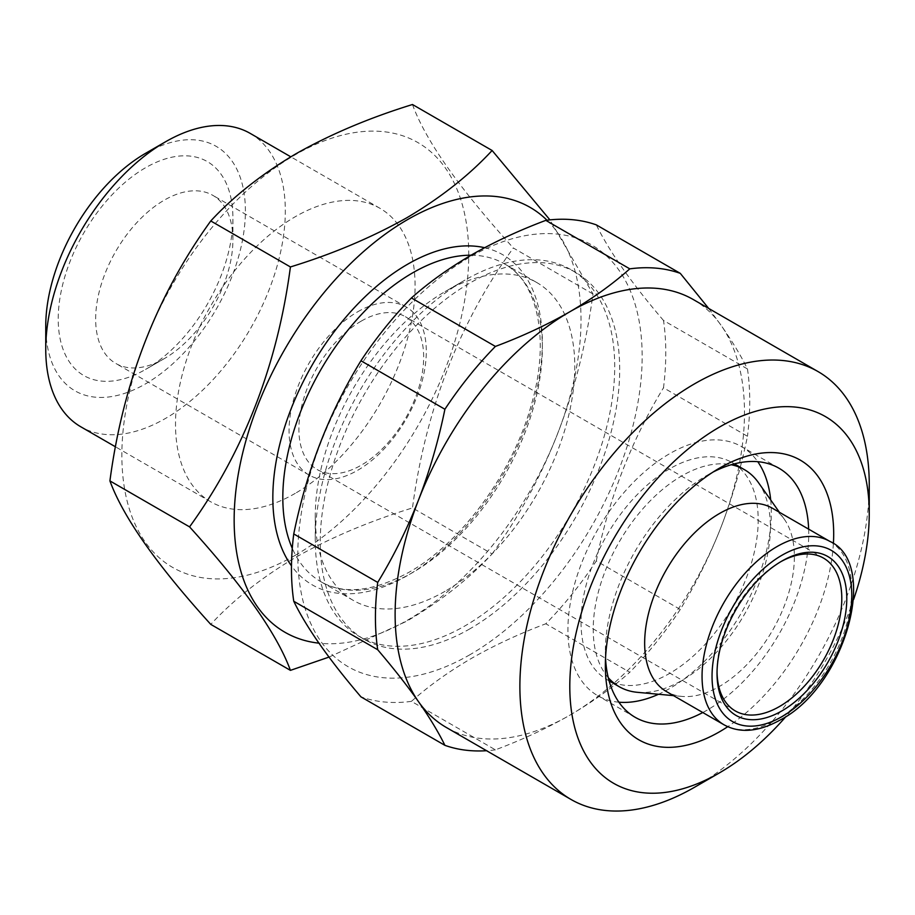 <?xml version="1.0" encoding="UTF-8"?>
<svg xmlns="http://www.w3.org/2000/svg" width="915" height="915" viewBox="0 0 915 915"><rect width="100%" height="100%" fill="white"/><g stroke="black" fill="none" stroke-linecap="round" stroke-linejoin="round"><path stroke-width="0.69" stroke-dasharray="4.58 3.43" d="M618.906 702.194A143.815 83.025 -60 0 1 597.712 695.675A143.815 83.025 -60 0 1 575.661 580.442A143.815 83.025 -60 0 1 669.608 453.714A143.815 83.025 -60 0 1 741.516 446.589A143.815 83.025 -60 0 1 757.757 461.686M770.693 499.956A143.815 83.025 -60 0 1 669.608 688.56A143.815 83.025 -60 0 1 658.514 694.268M605.536 658.343A143.815 83.025 -60 0 1 605.353 651.457A143.815 83.025 -60 0 1 707.043 475.32A143.815 83.025 -60 0 1 713.105 472.037M808.643 529.156A143.815 83.025 -60 0 1 707.043 710.166A143.815 83.025 -60 0 1 702.777 712.533M707.043 475.32L719.522 468.125L707.043 475.32M833.393 543.693A161.452 93.216 -60 0 1 727.745 726.693M708.69 308.447L721.077 325.305C732.217 341.261 741.024 355.798 747.463 368.951L663.501 320.467A264.687 152.816 -60 0 1 663.501 387.788L747.463 436.272C741.036 467.691 732.24 497.943 721.077 527.017C709.72 555.954 696.121 583.427 680.28 609.447L596.306 560.964A264.687 152.816 -60 0 1 545.809 623.778L629.783 672.262C612.261 687.806 592.268 702.125 569.793 715.21A247.039 142.626 -60 0 1 446.28 727.448M469.978 654.694A243.504 140.59 -60 0 1 297.787 555.291A243.504 140.59 -60 0 1 469.978 257.046A243.504 140.59 -60 0 1 642.158 356.461A243.504 140.59 -60 0 1 469.978 654.694M693.318 299.56A247.039 142.626 -60 0 1 721.077 325.305A247.039 142.626 -60 0 1 721.077 527.017A247.039 142.626 -60 0 1 569.793 715.21C546.976 728.26 522.179 739.812 495.404 749.843L411.43 701.359C428.815 685.907 448.808 671.587 471.419 658.411C494.077 645.441 518.874 633.901 545.809 623.778M411.43 701.359A264.687 152.816 -60 0 1 360.945 696.853M164.288 358.623L145.565 369.431A123.514 71.313 -60 0 1 58.228 319.003A123.514 71.313 -60 0 1 145.565 167.719A123.514 71.313 -60 0 1 232.913 218.147A123.514 71.313 -60 0 1 145.565 369.431L164.288 358.623A97.047 56.032 -60 0 1 115.759 363.427A97.047 56.032 -60 0 1 100.879 285.663A97.047 56.032 -60 0 1 164.288 200.145A97.047 56.032 -60 0 1 212.806 195.341A97.047 56.032 -60 0 1 232.913 239.764A97.047 56.032 -60 0 1 164.288 358.623M357.685 311.798A97.047 56.032 -60 0 1 406.203 306.994A97.047 56.032 -60 0 1 421.083 384.757A97.047 56.032 -60 0 1 357.685 470.287A97.047 56.032 -60 0 1 309.156 475.091A97.047 56.032 -60 0 1 294.275 397.316A97.047 56.032 -60 0 1 357.685 311.798M361.288 321.085A88.229 50.943 -60 0 1 405.402 316.716A88.229 50.943 -60 0 1 418.921 387.411A88.229 50.943 -60 0 1 361.288 465.163A88.229 50.943 -60 0 1 317.173 469.532A88.229 50.943 -60 0 1 303.643 398.826A88.229 50.943 -60 0 1 361.288 321.085M717.04 671.965A88.229 50.943 -60 0 1 717.028 670.546A88.229 50.943 -60 0 1 779.408 562.485A88.229 50.943 -60 0 1 780.644 561.787M779.408 562.485L781.902 561.044L779.408 562.485M295.293 555.291A245.277 141.608 -60 0 1 121.867 455.155A245.277 141.608 -60 0 1 295.293 154.761A245.277 141.608 -60 0 1 468.732 254.896A245.277 141.608 -60 0 1 295.293 555.291M328.988 657.096L406.866 621.148C440.641 601.201 469.052 578.795 492.121 553.907L412.471 507.928C369.385 521.241 330.567 537.654 296.014 557.144C261.896 577.376 233.485 599.783 210.77 624.385M295.293 493.334A169.401 97.802 -60 0 1 210.599 501.729A169.401 97.802 -60 0 1 184.636 365.989A169.401 97.802 -60 0 1 295.293 216.706A169.401 97.802 -60 0 1 379.988 208.323A169.401 97.802 -60 0 1 405.963 344.063A169.401 97.802 -60 0 1 295.293 493.334M250.23 133.407A169.401 97.802 -60 0 1 276.193 269.147A169.401 97.802 -60 0 1 165.535 418.418A169.401 97.802 -60 0 1 80.829 426.802M145.565 153.32A141.162 81.504 -60 0 1 245.392 210.953A141.162 81.504 -60 0 1 145.565 383.843A141.162 81.504 -60 0 1 45.75 326.209M772.454 508.26A105.877 61.122 -60 0 1 784.304 519.217A105.877 61.122 -60 0 1 784.384 605.661A105.877 61.122 -60 0 1 719.522 686.399A105.877 61.122 -60 0 1 681.995 696.418A105.877 61.122 -60 0 1 666.589 691.637M758.466 482.64A125.286 72.331 -60 0 1 758.569 584.948A125.286 72.331 -60 0 1 681.812 680.474A125.286 72.331 -60 0 1 637.4 692.323M608.269 677.66A125.286 72.331 -60 0 1 603.637 575.192A125.286 72.331 -60 0 1 681.812 475.88A125.286 72.331 -60 0 1 731.199 464.74M445.022 591.307A183.515 105.957 -60 0 1 353.27 600.4A183.515 105.957 -60 0 1 315.263 516.38A183.515 105.957 -60 0 1 445.022 291.633L464.992 280.104A211.742 122.255 -60 0 1 464.992 280.104A211.742 122.255 -60 0 1 570.857 269.616A211.742 122.255 -60 0 1 603.317 439.291A211.742 122.255 -60 0 1 464.992 625.883A211.742 122.255 -60 0 1 359.115 636.371A211.742 122.255 -60 0 1 315.263 539.438A211.742 122.255 -60 0 1 464.98 280.104L445.022 291.633A183.515 105.957 -60 0 1 536.773 282.541A183.515 105.957 -60 0 1 564.91 429.593A183.515 105.957 -60 0 1 445.022 591.307M546.976 220.218A245.277 141.608 -60 0 1 562.473 420.545A245.277 141.608 -60 0 1 407.587 620.118A245.277 141.608 -60 0 1 318.923 643.165M669.608 468.835A125.286 72.331 120 0 0 587.773 579.241A125.286 72.331 120 0 0 606.977 679.628A125.286 72.331 120 0 0 669.608 673.429A125.286 72.331 120 0 0 751.455 563.022A125.286 72.331 120 0 0 732.252 462.635A125.286 72.331 120 0 0 669.608 468.835M469.978 628.765A211.742 122.255 -60 0 1 364.101 639.253A211.742 122.255 -60 0 1 331.642 469.578A211.742 122.255 -60 0 1 469.978 282.987A211.742 122.255 -60 0 1 575.855 272.498A211.742 122.255 -60 0 1 608.303 442.174A211.742 122.255 -60 0 1 469.978 628.765M492.121 553.907C546.152 479.311 579.767 392.672 592.977 293.978L549.926 219.886M592.977 293.978L513.326 247.988C459.296 322.583 425.681 409.234 412.471 507.928M412.471 104.516C425.509 140.384 459.124 188.216 513.326 247.988M495.404 749.843A264.687 152.816 -60 0 1 486.586 750.712M680.28 609.447A264.687 152.816 -60 0 1 629.783 672.262M747.463 368.951A264.687 152.816 -60 0 1 747.463 436.272M663.501 320.467C631.682 283.261 609.287 251.396 596.306 224.873M596.306 560.964C609.058 498.035 631.453 440.309 663.501 387.788M868.77 499.933A247.039 142.626 -60 0 1 694.577 787.243M853.638 599.394A211.742 122.255 -60 0 1 786.099 716.376M829.859 541.394A105.877 61.122 -60 0 1 846.078 626.237A105.877 61.122 -60 0 1 776.915 719.533A105.877 61.122 -60 0 1 723.982 724.771M471.042 255.216A183.515 105.957 -60 0 1 504.337 263.806A183.515 105.957 -60 0 1 532.473 410.858A183.515 105.957 -60 0 1 412.585 572.573A183.515 105.957 -60 0 1 320.822 581.666A183.515 105.957 -60 0 1 292.274 548.348M484.607 247.702A190.572 110.029 -60 0 1 536.156 392.238A190.572 110.029 -60 0 1 407.587 575.455A190.572 110.029 -60 0 1 291.485 565.859M778.951 468.206L741.516 446.589M232.913 239.764L232.913 218.147M406.203 306.994L212.806 195.341M823.523 558.116L405.402 316.716M210.599 501.729L115.542 446.852M681.995 696.418L673.52 695.64M315.263 516.38L315.263 539.438M353.27 600.4L320.822 581.666C343.754 594.91 373.16 591.765 409.051 572.23C460.897 543.19 512.114 473.867 530.906 406.374C550.967 339.248 537.185 280.974 504.337 263.806L536.773 282.541M609.104 680.863L606.977 679.628M364.101 639.253L359.115 636.371M575.855 272.498L570.857 269.616M734.379 463.859L732.252 462.635M784.304 519.217L779.386 512.263M379.988 208.323L290.776 156.808M717.028 670.546L717.028 673.429M735.305 710.932L317.173 469.532M309.156 475.091L115.759 363.427M605.353 651.457L605.353 665.857M635.136 717.291L597.712 695.675"/><path stroke-width="1.37" d="M757.757 461.686A143.815 83.025 -60 0 1 770.693 499.956M713.105 472.037A143.815 83.025 -60 0 1 778.951 468.206A143.815 83.025 -60 0 1 808.643 529.156M727.745 726.693A161.452 93.216 -60 0 1 719.522 731.783A161.452 93.216 -60 0 1 605.353 665.857A161.452 93.216 -60 0 1 719.522 468.114L719.522 468.114A161.452 93.216 -60 0 1 833.393 543.693M786.099 716.376A211.742 122.255 -60 0 1 719.522 772.832A211.742 122.255 -60 0 1 569.793 686.387A211.742 122.255 -60 0 1 719.522 427.053A211.742 122.255 -60 0 1 869.25 513.498A211.742 122.255 -60 0 1 853.638 599.394M694.577 787.243A247.039 142.626 -60 0 1 694.565 787.243L719.522 772.832A211.742 122.255 -60 0 1 719.522 772.843L694.565 787.243A247.039 142.626 -60 0 1 571.052 799.481A247.039 142.626 -60 0 1 533.182 601.521A247.039 142.626 -60 0 1 694.565 383.831A247.039 142.626 -60 0 1 818.09 371.604A247.039 142.626 -60 0 1 869.25 484.687A247.039 142.626 -60 0 1 868.77 499.933M571.052 799.481L446.28 727.448A247.039 142.626 -60 0 1 418.521 701.702A247.039 142.626 -60 0 1 418.521 499.99A247.039 142.626 -60 0 1 569.793 311.798C592.268 298.713 612.261 284.393 629.783 268.85L545.809 220.366A264.687 152.816 -60 0 1 596.306 224.873L680.28 273.356L708.69 308.447M293.749 601.258C306.502 627.461 328.897 659.326 360.945 696.853L444.907 745.336C438.479 732.206 429.684 717.657 418.521 701.702C407.164 685.632 393.564 668.316 377.712 649.742L293.749 601.258A264.687 152.816 -60 0 1 293.749 533.937L377.712 582.42C393.564 556.434 407.164 528.962 418.521 499.99C429.661 470.939 438.457 440.687 444.907 409.245L360.945 360.762C329.125 412.688 306.731 470.413 293.749 533.937M360.945 360.762A264.687 152.816 -60 0 1 411.43 297.947L495.404 346.43C522.179 336.4 546.976 324.848 569.793 311.798A247.039 142.626 -60 0 1 693.318 299.56L818.09 371.604M545.809 220.366C518.874 230.489 494.077 242.029 471.419 254.999C448.808 268.175 428.815 282.495 411.43 297.947M780.644 561.787A88.229 50.943 -60 0 1 823.523 558.116A88.229 50.943 -60 0 1 837.053 628.811A88.229 50.943 -60 0 1 779.408 706.563A88.229 50.943 -60 0 1 735.305 710.932A88.229 50.943 -60 0 1 717.04 671.965M781.902 561.044L781.913 561.044A91.752 52.979 -60 0 1 846.787 598.501A91.752 52.979 -60 0 1 781.913 710.886A91.752 52.979 -60 0 1 717.028 673.429A91.752 52.979 -60 0 1 781.913 561.044L781.913 561.044M290.421 670.363L210.77 624.385C156.739 564.841 123.113 517.009 109.914 480.901C122.953 382.642 156.568 295.991 210.77 220.961C233.485 196.37 261.896 173.964 296.014 153.731C330.567 134.242 369.385 117.829 412.471 104.516L492.121 150.495C469.052 175.383 440.641 197.789 406.866 217.736C371.833 237.431 333.014 253.832 290.421 266.951C277.382 365.211 243.756 451.861 189.565 526.88C243.596 586.424 277.211 634.255 290.421 670.363L328.988 657.096M115.542 446.852L80.829 426.802A169.401 97.802 -60 0 1 45.75 349.256A169.401 97.802 -60 0 1 165.535 141.791L165.535 141.791A169.401 97.802 -60 0 1 250.23 133.407L290.776 156.808M45.75 349.256L45.75 326.209A141.162 81.504 -60 0 1 145.565 153.32L165.535 141.791L145.565 153.32M723.982 724.771L666.589 691.637A105.877 61.122 -60 0 1 650.359 606.794A105.877 61.122 -60 0 1 719.522 513.498A105.877 61.122 -60 0 1 772.454 508.26L829.859 541.394A105.877 61.122 -60 0 0 776.915 546.644A105.877 61.122 -60 0 0 707.752 639.94A105.877 61.122 -60 0 0 723.982 724.771C739.892 733.567 758.707 731.943 780.449 719.876C845.552 686.056 879.567 563.308 829.859 541.394M673.52 695.64L637.4 692.323A125.286 72.331 -60 0 1 619.169 686.673A125.286 72.331 -60 0 1 608.269 677.66M318.923 643.165A245.277 141.608 -60 0 1 240.359 463.31A245.277 141.608 -60 0 1 407.587 219.589A245.277 141.608 -60 0 1 546.976 220.218M658.514 694.268A143.815 83.025 -60 0 1 618.906 702.194M731.199 464.74A125.286 72.331 -60 0 1 744.455 469.681A125.286 72.331 -60 0 1 758.466 482.64L779.386 512.263M549.926 219.886L492.121 150.495M290.421 266.951L210.77 220.961M189.565 526.88L109.914 480.901M377.712 649.742A264.687 152.816 -60 0 1 377.712 582.42M486.586 750.712A264.687 152.816 -60 0 1 444.907 745.336M629.783 268.85A264.687 152.816 -60 0 1 680.28 273.356M444.907 409.245A264.687 152.816 -60 0 1 495.404 346.43M702.777 712.533A143.815 83.025 -60 0 1 635.136 717.291A143.815 83.025 -60 0 1 605.536 658.343M781.913 716.651A98.82 57.05 -60 0 1 712.042 676.311A98.82 57.05 -60 0 1 781.913 555.279A98.82 57.05 -60 0 1 851.785 595.631A98.82 57.05 -60 0 1 781.913 716.651M292.274 548.348A183.515 105.957 -60 0 1 412.585 272.899A183.515 105.957 -60 0 1 471.042 255.216M291.485 565.859A190.572 110.029 -60 0 1 290.593 410.183A190.572 110.029 -60 0 1 407.587 264.252A190.572 110.029 -60 0 1 484.607 247.702M619.169 686.673L609.104 680.863M744.455 469.681L734.379 463.859M869.25 513.498L869.25 484.687"/></g></svg>
